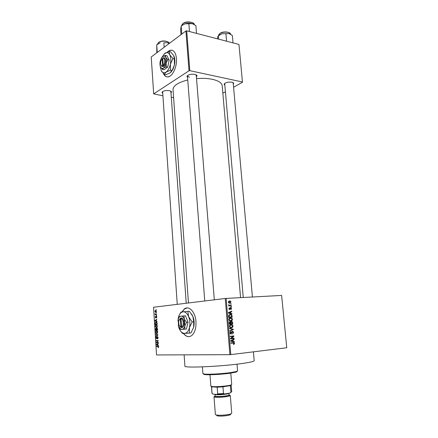 <?xml version="1.0" encoding="UTF-8"?>
<svg xmlns="http://www.w3.org/2000/svg" width="438" height="438" viewBox="0 0 438 438"><rect width="100%" height="100%" fill="white"/><g stroke="black" fill="none" stroke-linecap="round" stroke-linejoin="round"><path stroke-width="0.66" d="M183.467 333.466C186.128 336.844 188.893 337.523 191.773 335.497C194.85 332.683 196.24 328.057 195.956 321.618C195.397 311.922 188.904 305.138 184.327 308.987L181.945 311.911M187.114 307.936L184.518 308.976L182.142 311.889M162.602 93.321L162.027 92.352C163.117 90.83 165.569 90.255 169.38 90.622L171.548 91.794L171.11 92.801M186.238 303.249L170.847 91.093M187.568 77.455L186.949 76.354C188.176 74.591 190.831 73.923 194.905 74.356L197.023 75.599L196.574 76.754M214.313 299.806L196.219 74.805M224.694 85.18L224.097 84.2C225.346 82.486 227.957 81.818 231.937 82.202L233.733 83.242L233.306 84.31M233.186 82.974L232.994 82.547M253.405 351.84L254.188 360.693C254.149 361.459 249.901 362.429 241.447 363.606C220.221 366.601 183.445 368.155 184.907 366.146L184.907 366.119M240.566 297.621L222.208 85.799C221.858 82.897 218.546 80.729 212.282 79.3C207.661 78.353 202.476 78.106 196.717 78.561M187.76 79.951C178.113 82.459 173.196 85.695 173.01 89.67L173.021 89.768M163.379 73.529C164.765 76.442 166.681 77.46 169.117 76.568C173.322 75.04 177.116 65.831 176.454 58.478C175.676 52.138 173.426 49.45 169.709 50.408L167.311 52.062M172.052 50.239L169.895 50.452L167.683 51.925M156.185 312.896L156.47 312.863L156.207 313.247L156.476 312.874M155.808 314.347L156.563 314.27L156.585 314.621L155.134 314.774L155.112 313.663L155.506 314.314L156.563 314.298M156.339 315.305L156.651 315.628L156.361 315.656L156.629 315.283M156.24 316.225L156.766 317.03L156.35 317.939L156.552 317.03L156.229 316.597L155.725 317.944L155.26 317.194L155.474 316.411L155.671 317.599L156.24 316.225M156.399 321.153L157.039 321.777L154.975 320.879L154.948 320.512L156.875 319.203L156.322 319.932L156.399 321.153M157.351 326.222L157.1 327.263L156.432 327.662L155.293 326.376L155.758 325.111L156.979 325.231L157.351 326.222L156.251 325.292L155.293 326.376M157.718 332.053L157.466 333.094L156.799 333.482L155.66 332.174L156.114 330.92L157.346 331.057L157.718 332.053L156.618 331.106L155.66 332.174M158.666 346.934L158.085 347.723L158.249 346.54L156.59 346.529L156.569 346.173L157.937 346.135L158.666 346.934M226.15 298.387L230.804 354.61L229.89 354.676L156.547 354.95L153.546 307.257L225.252 298.464L281.634 295.431L286.753 347.75L281.634 295.431M229.89 354.676L225.252 298.464M157.915 345.095L158.567 345.763L156.481 344.733L156.454 344.356L158.403 343.157L157.839 343.857L157.915 345.095M156.738 342.445L158.353 342.39L158.375 342.746L156.355 342.817L157.855 340.873L156.24 340.939L156.218 340.583L158.233 340.501L156.738 342.445M157.417 336.554L158.074 337.638L157.751 338.744L157.466 338.848L157.839 337.616L157.445 336.91L156.629 338.782L156.016 337.797L156.306 336.795L156.612 338.426L157.417 336.554M155.786 333.778L157.866 334.78L157.888 335.13L155.944 336.285L155.923 335.919L157.642 334.988L155.808 334.15L155.786 333.778M156.842 328.04L157.505 329.08L157.576 330.181L155.567 330.307L155.758 328.276L156.382 328.56L156.842 328.04M156.037 322.067L157.138 323.315L157.204 324.355L155.2 324.514L155.14 322.965L156.037 322.067M155.572 310.487L156.404 311.38L155.714 312.442L154.904 311.544L155.233 310.613L155.671 310.482M155.977 309.584L156.262 309.551L155.999 309.934L156.262 309.567M230.634 303.775L231.133 303.748L231.171 304.153L230.667 304.186L230.634 303.775M229.95 305.461L231.269 305.379L231.308 305.79L228.756 305.948L228.724 305.538L229.129 305.516L228.74 304.656L229.304 305.374L229.95 305.461L228.724 305.593M230.87 306.584L231.368 306.551L231.406 306.961L230.903 306.994L230.87 306.584M230.684 307.651L231.587 308.593L230.853 309.644L231.22 308.587L230.974 308.1L230.558 308.182L229.753 309.661L228.948 308.785L229.6 307.783L229.309 308.746L229.665 309.255L230.612 307.662M230.892 313.4L231.97 313.679L232.003 314.112L228.384 313.11L228.351 312.677L231.751 311.117L231.79 311.549L230.771 311.976L230.892 313.4L229.791 313.498M232.485 319.28L232.036 320.506L230.864 321.016L229.627 320.791L228.877 319.565C229.014 318.415 229.572 317.835 230.552 317.829L231.85 318.141L232.485 319.28L232.074 319.313M233.054 326.064L232.605 327.301L231.434 327.816L230.174 327.591L229.441 326.381C229.578 325.226 230.142 324.64 231.122 324.624L232.419 324.925L233.054 326.064L232.644 326.091L232.096 325.204L230.361 325.286L229.851 326.337L230.383 327.235L231.401 327.405L232.644 326.102M234.511 343.392L234.319 344.071L233.487 344.416L233.405 344.005L234.1 343.419L233.887 343.036L230.886 343.25L230.853 342.834L234.144 342.691L234.511 343.392L234.095 343.403M230.804 354.61L286.753 347.75M233.23 341.35L234.314 341.596L234.352 342.034L230.711 341.142L230.673 340.698L234.095 338.996L234.133 339.434L233.109 339.904L233.23 341.35L231.751 341.394M231.198 338.393L234.018 338.103L234.056 338.519L230.525 338.886L230.487 338.437L233.175 336.389L230.339 336.674L230.306 336.258L233.837 335.902L233.876 336.351L231.198 338.393L230.514 338.421M232.474 331.369L233.049 331.5L233.602 332.562L232.529 334.057L233.186 332.568L232.512 331.785L231.056 334.079L230.498 333.959L229.988 332.99L230.941 331.632L230.399 332.935L231.034 333.663L231.686 332.081L232.474 331.369M229.643 328.259L233.273 329.239L233.312 329.644L229.89 331.205L229.851 330.778L232.885 329.507L229.676 328.692L229.643 328.259M231.582 321.432L232.211 321.563L232.824 323.885L229.304 324.18L229.194 322.894L229.988 321.678L230.766 322.067L231.582 321.432M230.251 314.473L231.505 314.708L232.255 317.107L228.74 317.375L228.652 315.563L230.251 314.473M229.594 300.961L230.47 301.109L231.034 302.023L229.813 303.238L228.959 303.085L228.395 302.176L229.337 300.988M238.995 44.747L242.466 82.251L238.995 44.747M222.849 93.223L225.28 91.865M233.569 87.228L242.466 82.251M185.926 30.945L151.219 56.989L153.689 93.88L189.013 70.781L185.926 30.945L186.714 30.824L238.913 44.424M186.714 30.824L189.813 70.671L242.389 81.972M153.689 93.88L162.772 95.747M171.433 97.307L173.596 97.696M189.813 70.671L189.013 70.781M163.702 73.863C165.093 76.557 166.96 77.471 169.303 76.606M162.624 91.591L177.253 304.35M224.694 83.39L243.249 297.479M187.617 75.467L187.459 75.998L189.413 77.302M183.664 333.46C185.334 335.667 187.174 336.729 189.183 336.636M233.427 344.098L234.319 344.071M232.085 343.025L230.875 343.124M232.392 342.664L232.786 343.003M232.764 341.645L234.314 341.596M233.147 339.466L234.133 339.434M232.211 339.932L233.109 339.904M231.746 340.972L232.808 341.251L232.709 340.091L231.061 340.846L231.746 340.972L230.7 341.005M231.352 341.295L232.808 341.251M230.689 340.863L231.061 340.846M231.844 340.118L232.709 340.091M232.43 338.267L232.458 338.579L234.056 338.519M232.458 338.579L230.514 338.782M230.333 336.581L233.175 336.389M232.249 336.061L232.277 336.417L233.876 336.351M233.186 332.584L233.602 332.562M231.79 331.818L232.512 331.785M230.18 332.086L231.023 332.042M229.988 332.957L230.399 332.935M230.224 333.701L230.968 333.663M232.058 329.31L233.273 329.239M232.403 329.699L233.312 329.644M231.697 327.356L232.605 327.301M231.001 327.41L230.514 327.744M230.377 324.804L232.419 324.925M229.441 326.365L229.851 326.337M230.021 327.487L231.242 327.41M229.726 325.325L230.361 325.286M229.906 325.122L231.144 325.04M231.204 323.605L231.237 323.989L232.824 323.885M231.237 323.989L229.304 324.153M230.273 322.1L230.766 322.067M229.682 323.731L230.738 323.644L230.602 322.434L230.081 322.089L229.682 323.731L229.271 323.759M229.298 322.144L230.081 322.089M231.149 323.611L232.381 323.507L232.228 322.204L231.62 321.842L231.078 322.79L231.149 323.611L230.738 323.638M230.667 322.822L231.078 322.79M230.826 321.903L231.62 321.842M230.892 320.594L232.036 320.506M230.448 320.627L229.994 320.945M229.764 318.026L231.85 318.141M229.288 319.526L229.83 320.435L230.837 320.6L232.074 319.318L231.516 318.41L229.797 318.481L229.288 319.526L228.871 319.559M229.496 320.698L230.837 320.6M229.145 318.535L229.797 318.481M229.309 318.344L230.58 318.245M231.746 315.935L232.156 315.902M230.64 316.822L230.673 317.227M229.441 314.659L230.021 314.911M229.118 316.931L231.811 316.729L231.302 315.059L230.279 314.889L229.079 315.606L229.118 316.931L231.811 316.729M228.641 316.236L229.058 316.203M228.641 315.645L229.079 315.606M228.943 315.004L230.279 314.889M230.815 313.783L231.97 313.679M230.563 311.664L231.79 311.549M229.649 312.08L230.771 311.976M229.413 312.978L230.47 313.29L230.377 312.146L228.729 312.836L229.413 312.978L228.384 313.071M229.386 313.389L230.47 313.29M228.362 312.869L228.729 312.836M229.293 312.245L230.377 312.146M231.226 308.626L231.587 308.593M230.076 308.133L230.782 308.062M230.049 308.232L230.558 308.182M229.003 308.259L229.676 308.193M228.948 308.779L229.309 308.746M229.096 309.31L229.665 309.255M230.87 306.6L231.368 306.551M228.729 305.609L231.269 305.379M229.698 305.549L229.726 305.888M228.724 305.56L229.129 305.516M228.674 304.799L229.112 304.749M228.641 305.094L229.096 305.051M229.008 305.461L229.424 305.417M230.64 303.802L231.133 303.748M230.673 302.061L231.034 302.023M228.773 301.235L229.096 301.432M228.762 302.165L229.775 302.828L230.673 302.034L230.3 301.481L229.654 301.366L228.401 302.204M228.762 302.943L229.775 302.828M228.548 301.497L229.441 301.393M158.644 347.301L158.091 347.356M158.578 346.507L158.249 346.54M158.468 346.332L156.59 346.529M157.844 343.961L156.481 344.733M157.083 344.295L156.454 344.356M157.067 344.668L157.675 344.98L157.609 343.989M158.364 342.625L156.355 342.817M156.788 342.39L156.333 342.434M158.255 340.835L157.855 340.873M158.249 340.748L156.24 340.939M157.97 338.443L157.417 338.492M157.883 336.871L157.445 336.91M157.028 338.388L156.612 338.426M156.678 335.847L155.923 335.919M156.437 334.09L155.808 334.15M155.895 332.157L156.782 333.126L157.483 332.07M157.488 333.066L156.782 333.126M157.335 331.04L156.618 331.106M157.571 330.142L155.567 330.307M157.439 330.148L157.417 329.83M155.78 329.94L156.377 329.902L155.994 328.555L155.78 329.94M156.366 328.527L155.994 328.555M156.612 329.885L157.319 329.841L156.87 328.396L156.612 329.885M157.346 328.352L156.87 328.396M155.528 326.354L156.41 327.312L157.116 326.244M157.105 327.252L156.41 327.312M156.979 325.237L156.251 325.292M157.067 324.366L157.045 324.016M155.413 324.142L156.946 324.021L156.558 322.521L156.059 322.417L155.381 323.014L155.413 324.142L156.946 324.021M156.831 322.363L156.059 322.417M156.93 322.488L156.558 322.521M155.66 320.83L154.975 320.879M155.479 320.474L154.948 320.512M155.556 320.78L156.158 321.054L156.092 320.074L155.167 320.649L155.556 320.78M156.711 317.555L156.3 317.588M156.662 316.548L156.3 316.575M156.037 317.572L155.671 317.599M156.059 317.451L155.786 317.473M156.404 311.38L155.61 310.838L154.904 311.544M155.107 311.533L155.693 312.091L156.196 311.391M156.284 312.053L155.693 312.091M156.24 310.794L155.682 310.832M236.909 371.331C237.281 371.55 236.931 371.818 235.863 372.136L230.673 373.132C222.515 374.359 208.652 375.125 204.869 374.572C203.714 374.424 203.303 374.211 203.643 373.937M202.898 373.57L204.289 374.036C208.192 374.594 222.548 373.8 230.985 372.541L236.356 371.512L237.582 370.855L237.018 364.17M157.258 52.461L156.733 44.829L160.215 42.815L157.061 44.523M164.173 47.266L163.861 42.82L167.206 42.628L169.227 43.477M169.265 43.444L167.206 42.628L163.861 42.82M156.831 52.779L156.733 44.829M209.972 374.747L210.842 386.135L212.906 386.623C217.27 386.968 228.225 385.977 230.908 385.002L231.718 384.493L230.782 373.116M231.072 392.218L229.835 393.072L231.729 391.731L231.193 385.144L230.361 385.637L222.953 386.825L217.177 387.192L211.576 386.82L212.085 393.433L212.977 394.101L216.887 394.424L217.702 393.882L223.489 393.527L224.678 393.948L216.887 394.424M212.151 386.858L211.576 386.82M229.835 393.072L224.678 393.948M230.361 385.637L230.919 392.273L230.432 392.891M222.953 386.825L223.489 393.527M217.177 387.192L217.702 393.882M230.755 414.107L230.18 414.835L228.099 415.394C223.725 416.122 220.09 416.281 217.199 415.859L216.492 415.202M215.157 396.127L214.001 396.751L215.376 414.529L216.284 415.01C219.547 415.481 223.654 415.306 228.603 414.485L230.952 413.855L231.735 413.242L230.284 395.47L229.041 395.043M229.507 393.127L226.588 394.058C221.885 394.748 218.058 394.928 215.113 394.611L214.412 394.222M214.001 396.751C213.788 397.556 222.203 397.419 227.147 396.516C229.216 396.149 230.262 395.799 230.284 395.47M196.514 33.381L195.89 25.656L192.309 23.647C189.955 23.066 187.497 23.121 184.929 23.816L192.309 23.647L194.477 24.637M189.484 31.547L188.871 23.767M181.792 34.044L181.179 25.995L184.929 23.816L181.337 25.864M180.982 34.651L180.631 30.041L181.179 25.995M233.021 42.891L232.348 35.478L229.052 33.589L222.044 33.764L229.052 33.589L230.864 34.405M226.583 41.216L225.92 33.748M218.65 39.146L218.365 35.834L222.044 33.764L218.223 35.861M217.434 38.829L217.801 36.6L218.365 35.834M180.336 318.656L180.916 327L181.458 327.608L182.115 327.525C185.093 326.89 184.469 318.103 181.441 317.955L180.784 317.972L178.852 320.715C178.365 323.583 178.928 325.637 180.544 326.874L180.916 327M180.784 318.01L179.345 319.537M179.815 326.277L181.452 327.569M179.514 328.04L180.664 329.453L184.869 329.19L184.852 325.85L186.528 322.357L188.061 322.237L185.455 315.776L179.744 316.28L178.803 317.851M184.869 329.19L186.402 329.058L188.061 322.237M186.528 322.357L184.382 319.176L183.927 315.886M178.239 325.33L179.087 328.325C180.034 330.674 181.272 332.245 182.799 333.033L184.584 333.417C186.84 333.159 188.455 331.232 189.435 327.64C190.251 323.896 189.988 320.249 188.641 316.696C187.168 313.323 185.307 311.686 183.051 311.79C180.938 312.135 179.405 313.942 178.452 317.211L177.916 320.72M193.678 321.799L193.667 327.279L190.935 332.968L189.44 333.104L189.435 327.64L192.183 321.914L193.678 321.799L192.868 316.389L189.358 311.243L181.014 312.053L179.509 314.572M192.183 321.914L188.641 316.696L187.875 311.341M180.67 331.199L182.52 333.477L189.44 333.104M191.63 314.084L192.868 316.389C194.204 319.86 194.483 323.436 193.706 327.12L193.667 327.279M178.556 326.294L180.817 329.168L181.918 329.398C183.287 329.223 184.267 328.04 184.852 325.85L184.382 319.176C183.489 317.107 182.361 316.099 180.987 316.143C179.689 316.34 178.748 317.451 178.162 319.472L178.556 326.294M182.115 327.525L181.578 326.956L180.993 318.596L181.441 317.955M181.578 326.956C184.124 326.326 183.588 318.809 180.993 318.596M182.12 327.547L181.458 327.608M181.441 317.928L180.784 317.972M162.142 58.741L162.651 65.957L163.16 66.62L163.746 66.171C166.396 63.904 165.854 56.316 163.16 57.893L161.436 59.738C160.423 62.097 160.374 64.052 161.299 65.618L162.651 65.957M161.085 65.3L161.567 66.209L163.155 66.587M167.727 59.716L165.772 57.334C164.989 55.971 163.982 55.697 162.755 56.513L161.2 58.462L160.182 61.38C159.75 63.68 159.881 65.58 160.576 67.08L162.498 69.45L163.56 67.978L166.243 66.828L166.183 63.105L167.727 59.716L169.183 60.039L166.878 55.659L165.427 55.33L162.378 56.83M166.243 66.828L167.699 67.14L169.183 60.039M160.576 67.08L160.987 67.709C161.721 68.536 162.58 68.624 163.56 67.978C164.781 67.041 165.657 65.421 166.183 63.105C166.626 60.762 166.489 58.84 165.772 57.334L165.427 55.33M162.498 69.45L163.943 69.757L167.699 67.14M160.138 65.826L161.184 70.595L161.868 71.64C163.062 72.993 164.464 73.146 166.073 72.106C168.082 70.606 169.522 67.95 170.393 64.156C171.132 60.313 170.902 57.159 169.714 54.701C168.406 52.478 166.752 52.04 164.748 53.398L161.688 57.657M174.357 58.916L174.423 65.032L172.413 69.768L170.075 72.938L165.723 74.756L164.316 74.471L166.073 72.106L170.475 70.255L170.393 64.156L172.933 58.599L174.357 58.916L173.733 55.621L170.53 51.766L169.117 51.438L164.141 53.907M170.475 70.255L171.893 70.551M172.933 58.599L169.714 54.701L169.117 51.438M161.184 70.595L164.316 74.471M170.951 72.21L172.961 69.308L174.423 65.032C175.09 61.643 174.97 58.736 174.056 56.316M163.746 66.171L163.237 65.541L162.728 58.314L163.16 57.893M163.237 65.541C165.504 63.526 165.044 57.033 162.728 58.314M231.718 343.031L233.317 342.987M230.946 340.561L231.768 340.534M231.554 332.902L231.932 332.88M232.31 322.631L232.72 322.603M229.211 323.041L229.621 323.009M228.412 312.65L229.435 312.551M229.972 308.642L230.448 308.593M158.545 346.436L157.976 346.496M157.888 335.097L157.335 335.147M157.872 334.802L157.319 334.851M156.114 317.041L155.84 317.063M169.134 43.367C169.15 40.926 161.091 40.329 158.457 42.59L157.603 44.024L158.479 42.47M158.709 42.36C161.994 40.646 165.153 40.564 168.187 42.108M228.899 395.169C230.41 395.498 229.704 395.936 226.785 396.489C220.905 397.562 211.663 397.332 215.315 396.231M214.998 394.507L215.118 396.051C214.938 396.74 222.143 396.62 226.375 395.848L229.069 394.956L228.948 393.444M194.072 24.364C193.81 21.758 185.778 21.254 182.931 23.685L181.896 25.305C181.792 24.922 182.142 24.336 182.947 23.553M183.183 23.449C186.55 21.599 189.807 21.457 192.95 23.011M230.399 34.115C230.306 31.755 222.871 31.372 219.931 33.589L218.737 35.347C218.524 35.018 218.929 34.383 219.953 33.441M220.161 33.359C223.484 31.662 226.561 31.503 229.392 32.866M170.984 91.339L171.548 91.794M196.421 75.128L197.023 75.599M233.153 82.809L233.733 83.242M184.907 366.146L184.113 354.846M188.471 302.976L173.01 89.67M224.59 83.658L224.097 84.2M187.469 75.807L186.949 76.354M162.525 91.838L162.027 92.352M234.144 342.691L232.54 342.735M230.722 333.597L230.169 333.619M233.049 331.5L232.003 331.555M232.293 324.848L230.711 324.952M230.383 327.235L229.802 327.274M230.481 321.788L229.539 321.859M232.211 321.563L231.018 321.651M231.707 318.054L230.125 318.18M229.83 320.435L229.249 320.479M231.505 314.708L229.923 314.845M229.528 309.223L229.074 309.266M231.127 307.744L230.235 307.837M229.304 305.374L228.915 305.417M230.47 301.109L228.899 301.295M229.134 302.718L228.614 302.778M158.315 347.274L158.655 347.241M157.609 338.41L157.998 338.377M156.749 338.382L157.039 338.355M157.215 336.63L157.603 336.592M156.114 330.92L157.067 330.838M157.154 332.995L157.549 332.962M155.758 328.276L156.125 328.243M156.612 328.122L157.083 328.084M155.758 325.111L156.722 325.034M156.782 327.181L157.171 327.148M155.534 322.248L156.585 322.165M156.399 317.539L156.727 317.517M155.72 317.577L156.037 317.555M156.076 316.285L156.432 316.263M155.233 310.613L156.016 310.564M155.966 311.993L156.322 311.971M235.863 372.136L236.356 371.512M202.904 373.581L202.4 366.88M204.869 374.572L204.289 374.036M169.073 43.094C170.13 42.557 163.921 39.097 158.622 42.355M187.459 75.998L204.76 300.977M252.425 296.986L233.186 82.957M230.415 385.621L230.908 385.002M212.348 387.039L211.773 386.508M211.472 386.688L211.976 393.286M217.199 415.859L216.284 415.01M215.113 394.611L214.713 394.244M228.877 393.527L229.145 393.187M230.18 414.835L230.952 413.855M183.095 23.438C186.878 20.258 195.228 23.028 193.979 24.079M220.084 33.348C223.709 30.55 231.33 32.68 230.333 33.852M180.544 326.874L180.982 327.416M182.799 333.033L183.161 333.477M180.817 329.168L181.042 329.447M161.299 65.618L161.567 66.209M172.961 69.308L172.413 69.768"/></g></svg>
